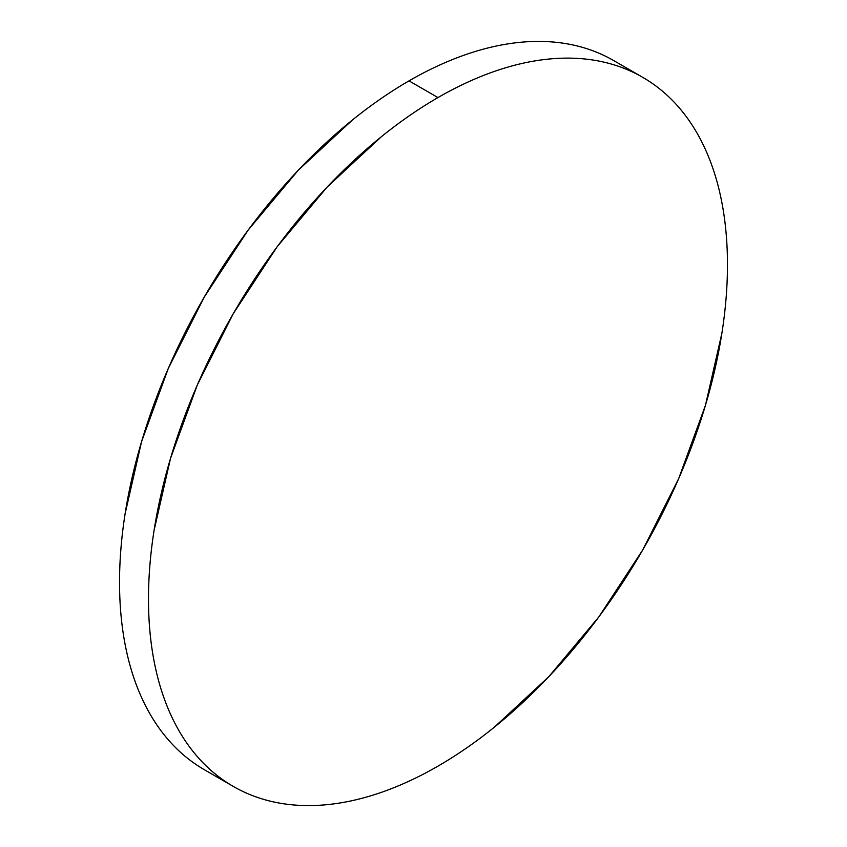 <?xml version="1.0" encoding="UTF-8"?>
<svg xmlns="http://www.w3.org/2000/svg" width="847" height="847" viewBox="0 0 847 847"><rect width="100%" height="100%" fill="white"/><g stroke="black" fill="none" stroke-linecap="round" stroke-linejoin="round"><path stroke-width="1.27" d="M204.328 769.701C190.882 761.94 178.886 751.977 168.32 739.823C157.764 727.679 148.839 713.555 141.565 697.483C134.292 681.401 128.808 663.667 125.091 644.281C121.386 624.895 119.533 604.229 119.533 582.281C119.533 560.333 121.386 537.527 125.091 513.854L141.565 441.636L168.32 368.392L204.328 296.958L248.192 230.056L298.239 170.268L352.553 119.893C371.187 104.848 390.022 91.836 409.027 80.867C428.031 69.888 446.856 61.164 465.501 54.684C484.145 48.205 502.25 44.086 519.804 42.35C537.369 40.614 554.054 41.281 569.862 44.34C585.658 47.411 600.29 52.832 613.726 60.592A409.408 236.366 120 0 0 409.027 80.867A409.408 236.366 120 0 0 141.565 441.636A409.408 236.366 120 0 0 204.328 769.701L233.274 786.408A409.408 236.366 -60 0 1 170.522 458.354A409.408 236.366 -60 0 1 437.973 97.574L409.027 80.867L437.973 97.574A409.408 236.366 -60 0 1 642.672 77.299A409.408 236.366 -60 0 1 705.435 405.364A409.408 236.366 -60 0 1 437.973 766.133A409.408 236.366 -60 0 1 233.274 786.408C246.71 794.168 261.342 799.589 277.138 802.66C292.946 805.719 309.631 806.386 327.196 804.65C344.75 802.914 362.855 798.795 381.499 792.316C400.144 785.836 418.969 777.112 437.973 766.133C456.978 755.164 475.813 742.152 494.447 727.107L548.761 676.732L598.808 616.944L642.672 550.042L678.68 478.608L705.435 405.364L721.909 333.146C725.614 309.473 727.467 286.667 727.467 264.719C727.467 242.771 725.614 222.105 721.909 202.719C718.192 183.333 712.708 165.599 705.435 149.517C698.161 133.445 689.236 119.321 678.68 107.177C668.114 95.023 656.118 85.06 642.672 77.299C629.236 69.539 614.615 64.128 598.808 61.058C583.001 57.988 566.315 57.321 548.761 59.068C531.196 60.804 513.091 64.912 494.447 71.392C475.813 77.882 456.978 86.606 437.973 97.574C418.969 108.554 400.144 121.566 381.499 136.611L327.196 186.986L277.138 246.773L233.274 313.665L197.266 385.11L170.522 458.343L154.048 530.571C150.332 554.234 148.479 577.04 148.479 598.998C148.479 620.946 150.332 641.613 154.048 660.999C157.754 680.385 163.249 698.119 170.522 714.19C177.796 730.273 186.711 744.386 197.266 756.54C207.833 768.695 219.828 778.647 233.274 786.408M613.726 60.592L642.672 77.299"/></g></svg>
